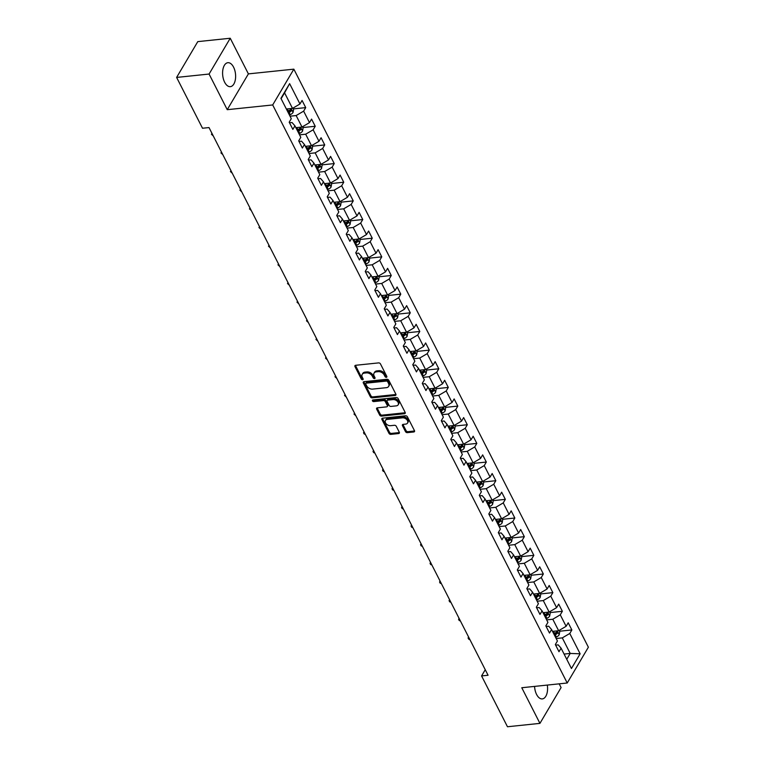 <?xml version="1.0" encoding="UTF-8"?>
<svg xmlns="http://www.w3.org/2000/svg" width="765" height="765" viewBox="0 0 765 765"><rect width="100%" height="100%" fill="white"/><g stroke="black" fill="none" stroke-linecap="round" stroke-linejoin="round"><path stroke-width="1.15" d="M386.354 377.327A1.061 0.727 -149.4 0 0 386.822 376.409L380.473 363.939A1.511 1.042 -149.4 0 0 378.599 362.897L355.658 365.288A1.511 1.042 -149.4 0 0 354.979 366.598L361.338 379.067A1.061 0.727 -149.4 0 0 363.117 378.885L362.294 377.269A4.848 3.328 -149.4 0 1 362.199 374.372A4.848 3.328 -149.4 0 1 364.465 373.091L366.378 372.89A4.848 3.328 -149.4 0 1 372.364 376.217L373.186 377.834A1.061 0.727 -149.4 0 0 374.974 377.652L374.152 376.036A4.848 3.328 -149.4 0 1 374.056 373.138A4.848 3.328 -149.4 0 1 376.313 371.857L378.226 371.656A4.848 3.328 -149.4 0 1 384.221 374.984L385.044 376.6A1.061 0.727 -149.4 0 0 386.354 377.327M534.572 686.406A12.039 6.436 84.1 0 0 536.609 694.486A12.039 6.436 84.1 0 0 542.308 698.914A12.039 6.436 84.1 0 0 547.31 685.077M233.564 67.138A12.039 6.436 84.1 0 0 227.855 62.701A12.039 6.436 84.1 0 0 222.845 69.816A12.039 6.436 84.1 0 0 224.642 82.228A12.039 6.436 84.1 0 0 230.351 86.665A12.039 6.436 84.1 0 0 235.371 79.55A12.039 6.436 84.1 0 0 233.564 67.138M405.488 431.603A1.511 1.042 -149.4 0 0 407.363 432.646L413.798 431.976A1.511 1.042 -149.4 0 0 414.467 430.666L407.41 416.82A1.511 1.042 -149.4 0 0 405.546 415.778L382.596 418.168A1.511 1.042 -149.4 0 0 381.926 419.478L388.983 433.325A1.511 1.042 -149.4 0 0 390.858 434.367L398.632 433.554A1.511 1.042 -149.4 0 0 399.301 432.254L396.289 426.325A1.511 1.042 -149.4 0 0 394.415 425.283L390.561 425.684A4.054 2.783 -149.4 0 1 386.363 424.02A4.054 2.783 -149.4 0 1 385.464 420.482A4.054 2.783 -149.4 0 1 387.358 419.402L402.457 417.833A4.054 2.783 -149.4 0 1 406.655 419.497A4.054 2.783 -149.4 0 1 407.554 423.035A4.054 2.783 -149.4 0 1 405.66 424.106L403.145 424.374A1.511 1.042 -149.4 0 0 402.466 425.675L405.488 431.603L406.062 430.638A1.511 1.042 -149.4 0 0 407.927 431.68L414.372 431.011A1.511 1.042 -149.4 0 0 414.582 430.972M521.778 687.735L539.937 723.374L507.472 726.75L481.577 675.925L488.07 675.256L209.008 127.573L202.515 128.243L176.619 77.428L209.084 74.042L227.243 109.682L272.694 104.948L567.219 683.002L521.778 687.735M395.199 395.476A1.511 1.042 -149.4 0 0 395.868 394.166L388.811 380.32A1.511 1.042 -149.4 0 0 386.947 379.277L363.997 381.659A1.511 1.042 -149.4 0 0 363.327 382.969L370.384 396.825A1.511 1.042 -149.4 0 0 372.259 397.857L395.199 395.476L395.763 394.501A1.511 1.042 -149.4 0 0 395.983 394.463M398.116 398.565L405.173 412.421A1.511 1.042 -149.4 0 1 404.494 413.722L381.553 416.112A1.511 1.042 -149.4 0 1 379.679 415.07L376.657 409.141A1.511 1.042 -149.4 0 1 377.336 407.841L386.641 406.865A1.511 1.042 -149.4 0 0 387.32 405.565L385.311 401.635A1.511 1.042 -149.4 0 0 383.447 400.592L373.76 401.596A1.061 0.727 -149.4 0 1 372.918 399.952L396.241 397.523A1.511 1.042 -149.4 0 1 398.116 398.565M272.694 104.948L293.846 69.156L588.381 647.209L567.219 683.002M559.521 631.23L571.866 629.949L568.204 622.777L566.119 626.306L560.267 614.821L562.361 611.292L558.699 604.12L556.614 607.649L550.762 596.174L552.856 592.636L549.194 585.464L547.109 588.993L541.257 577.518L543.351 573.989L539.688 566.808L537.604 570.346L531.752 558.861L533.846 555.333L530.183 548.151L528.099 551.689L522.256 540.205L524.341 536.676L520.678 529.504L518.594 533.033L512.751 521.548L514.835 518.02L511.173 510.848L509.088 514.376L503.246 502.901L505.33 499.363L501.668 492.191L499.583 495.72L493.741 484.245L495.825 480.707L492.163 473.535L490.078 477.064L484.235 465.589L486.32 462.06L482.658 454.879L480.573 458.417L474.73 446.932L476.815 443.404L473.153 436.232L471.068 439.76L465.225 428.276L467.31 424.747L463.647 417.575L461.563 421.104L455.72 409.619L457.805 406.091L454.142 398.919L452.058 402.447L446.215 390.972L448.3 387.434L444.647 380.262L442.553 383.791L436.71 372.316L438.794 368.787L435.142 361.606L433.047 365.144L427.205 353.659L429.289 350.131L425.636 342.95L423.542 346.488L417.7 335.003L419.784 331.474L416.131 324.303L414.037 327.831L408.194 316.347L410.279 312.818L406.626 305.646L404.532 309.175L398.689 297.7L400.774 294.162L397.121 286.99L395.027 290.518L389.184 279.043L391.269 275.515L387.616 268.333L385.522 271.862L379.679 260.387L381.764 256.858L378.111 249.677L376.017 253.215L370.174 241.73L372.259 238.202L368.606 231.03L366.512 234.559L360.669 223.074L362.753 219.545L359.101 212.374L357.006 215.902L351.164 204.427L353.248 200.889L349.595 193.717L347.501 197.246L341.659 185.771L343.743 182.233L340.09 175.061L337.996 178.589L332.153 167.114L334.238 163.586L330.585 156.404L328.491 159.942L322.648 148.458L324.733 144.929L321.08 137.748L318.986 141.286L313.143 129.801L315.228 126.273L311.575 119.101L309.481 122.63L303.638 111.145L305.723 107.616L302.07 100.445L299.976 103.973L289.619 83.643L280.927 98.35L291.293 118.68L289.199 122.209L292.861 129.381L294.946 125.852L292.039 122.524L289.495 122.792M571.866 629.949L569.772 633.477L580.138 653.807L571.445 668.514L561.089 648.185L558.995 651.713L555.342 644.541L557.427 641.013L551.584 629.528L549.49 633.057L545.837 625.885L547.922 622.356L542.079 610.872L539.985 614.41L536.332 607.228L538.417 603.7L532.574 592.225L530.48 595.753L526.827 588.581L528.911 585.043L523.069 573.568L520.984 577.097L517.322 569.925L519.406 566.387L513.564 554.912L511.479 558.44L507.817 551.269L509.901 547.74L504.059 536.255L501.974 539.784L498.311 532.612L500.396 529.084L494.553 517.599L492.469 521.137L488.806 513.956L490.891 510.427L485.048 498.952L482.964 502.481L479.301 495.299L481.386 491.771L475.543 480.296L473.459 483.824L469.796 476.652L471.881 473.114L466.038 461.639L463.953 465.168L460.291 457.996L462.376 454.467L456.533 442.983L454.448 446.511L450.786 439.34L452.87 435.811L447.028 424.326L444.943 427.865L441.281 420.683L443.375 417.155L437.523 405.67L435.438 409.208L431.776 402.027L433.87 398.498L428.018 387.023L425.933 390.552L422.27 383.38L424.365 379.842L418.512 368.367L416.428 371.895L412.765 364.723L414.859 361.185L409.007 349.71L406.923 353.239L403.26 346.067L405.354 342.538L399.502 331.054L397.418 334.582L393.755 327.41L395.849 323.882L389.997 312.397L387.912 315.935L384.25 308.754L386.344 305.225L380.492 293.75L378.407 297.279L374.745 290.107L376.839 286.569L370.987 275.094L368.902 278.623L365.24 271.451L367.334 267.913L361.482 256.438L359.397 259.966L355.735 252.794L357.829 249.266L351.976 237.781L349.892 241.31L346.229 234.138L348.324 230.609L342.471 219.125L340.387 222.663L336.724 215.481L338.819 211.953L332.966 200.468L330.882 204.006L327.219 196.825L329.313 193.296L323.461 181.821L321.377 185.35L317.714 178.178L319.808 174.64L313.956 163.165L311.871 166.694L308.209 159.522L310.303 155.993L304.451 144.508L302.366 148.037L298.704 140.865L300.798 137.337L294.946 125.852M546.659 619.87L552.789 619.239L558.641 630.714L552.512 631.355M546.134 626.468L548.677 626.2L551.584 629.528M558.641 630.714L566.119 626.306M552.789 619.239L560.267 614.821M537.154 601.223L543.284 600.582L549.136 612.057L543.007 612.698M536.628 607.812L539.172 607.544L542.079 610.872M549.136 612.057L556.614 607.649M543.284 600.582L550.762 596.174M527.649 582.567L533.779 581.926L539.631 593.41L533.501 594.042M527.123 589.155L529.667 588.887L532.574 592.225M539.631 593.41L547.109 588.993M533.779 581.926L541.257 577.518M518.144 563.91L524.274 563.269L530.126 574.754L523.996 575.385M517.618 570.499L520.162 570.241L523.069 573.568M530.126 574.754L537.604 570.346M524.274 563.269L531.752 558.861M508.639 545.254L514.769 544.613L520.621 556.098L514.491 556.738M508.113 551.842L510.657 551.584L513.564 554.912M520.621 556.098L528.099 551.689M514.769 544.613L522.256 540.205M499.134 526.597L505.263 525.966L511.116 537.441L504.986 538.082M498.608 533.195L501.152 532.928L504.059 536.255M511.116 537.441L518.594 533.033M505.263 525.966L512.751 521.548M489.629 507.941L495.758 507.31L501.61 518.785L495.481 519.425M489.103 514.539L491.646 514.271L494.553 517.599M501.61 518.785L509.088 514.376M495.758 507.31L503.246 502.901M480.124 489.294L486.253 488.653L492.105 500.128L485.976 500.769M479.598 495.883L482.141 495.615L485.048 498.952M492.105 500.128L499.583 495.72M486.253 488.653L493.741 484.245M470.618 470.638L476.748 469.997L482.6 481.481L476.471 482.113M470.093 477.226L472.636 476.968L475.543 480.296M482.6 481.481L490.078 477.064M476.748 469.997L484.235 465.589M461.113 451.981L467.243 451.34L473.095 462.825L466.966 463.466M460.587 458.57L463.131 458.311L466.038 461.639M473.095 462.825L480.573 458.417M467.243 451.34L474.73 446.932M451.608 433.325L457.738 432.694L463.59 444.169L457.46 444.809M451.082 439.923L453.626 439.655L456.533 442.983M463.59 444.169L471.068 439.76M457.738 432.694L465.225 428.276M442.103 414.668L448.233 414.037L454.085 425.512L447.955 426.153M441.577 421.266L444.121 420.999L447.028 424.326M454.085 425.512L461.563 421.104M448.233 414.037L455.72 409.619M432.598 396.021L438.728 395.381L444.58 406.856L438.45 407.496M432.072 402.61L434.616 402.342L437.523 405.67M444.58 406.856L452.058 402.447M438.728 395.381L446.215 390.972M423.093 377.365L429.222 376.724L435.075 388.209L428.945 388.84M422.567 383.954L425.111 383.686L428.018 387.023M435.075 388.209L442.553 383.791M429.222 376.724L436.71 372.316M413.588 358.709L419.717 358.068L425.57 369.552L419.44 370.184M413.062 365.297L415.605 365.039L418.512 368.367M425.57 369.552L433.047 365.144M419.717 358.068L427.205 353.659M404.083 340.052L410.212 339.411L416.064 350.896L409.935 351.537M403.557 346.65L406.1 346.382L409.007 349.71M416.064 350.896L423.542 346.488M410.212 339.411L417.7 335.003M394.577 321.396L400.707 320.764L406.559 332.24L400.43 332.88M394.051 327.994L396.595 327.726L399.502 331.054M406.559 332.24L414.037 327.831M400.707 320.764L408.194 316.347M385.072 302.749L391.202 302.108L397.054 313.583L390.925 314.224M384.546 309.337L387.09 309.07L389.997 312.397M397.054 313.583L404.532 309.175M391.202 302.108L398.689 297.7M375.567 284.092L381.697 283.452L387.549 294.927L381.419 295.567M375.041 290.681L377.585 290.413L380.492 293.75M387.549 294.927L395.027 290.518M381.697 283.452L389.184 279.043M366.062 265.436L372.192 264.795L378.044 276.28L371.914 276.911M365.536 272.024L368.08 271.766L370.987 275.094M378.044 276.28L385.522 271.862M372.192 264.795L379.679 260.387M356.557 246.779L362.686 246.139L368.539 257.623L362.409 258.264M356.031 253.368L358.575 253.11L361.482 256.438M368.539 257.623L376.017 253.215M362.686 246.139L370.174 241.73M347.052 228.123L353.181 227.492L359.034 238.967L352.904 239.608M346.526 234.721L349.07 234.453L351.976 237.781M359.034 238.967L366.512 234.559M353.181 227.492L360.669 223.074M337.547 209.467L343.676 208.835L349.529 220.31L343.399 220.951M337.021 216.065L339.564 215.797L342.471 219.125M349.529 220.31L357.006 215.902M343.676 208.835L351.164 204.427M328.042 190.82L334.171 190.179L340.023 201.654L333.894 202.295M327.516 197.408L330.059 197.141L332.966 200.468M340.023 201.654L347.501 197.246M334.171 190.179L341.659 185.771M318.536 172.163L324.666 171.523L330.518 183.007L324.389 183.638M318.011 178.752L320.554 178.494L323.461 181.821M330.518 183.007L337.996 178.589M324.666 171.523L332.153 167.114M309.031 153.507L315.161 152.866L321.013 164.351L314.884 164.991M308.505 160.095L311.049 159.837L313.956 163.165M321.013 164.351L328.491 159.942M315.161 152.866L322.648 148.458M299.526 134.85L305.656 134.21L311.508 145.694L305.378 146.335M299 141.448L301.544 141.181L304.451 144.508M311.508 145.694L318.986 141.286M305.656 134.21L313.143 129.801M290.021 116.194L296.151 115.563L302.003 127.038L295.873 127.679M302.003 127.038L309.481 122.63M296.151 115.563L303.638 111.145M289.619 83.643L284.58 92.842L292.498 108.381L286.368 109.022M292.498 108.381L299.976 103.973M227.243 109.682L248.395 73.889L230.236 38.25L209.084 74.042M230.236 38.25L197.781 41.626L176.619 77.428M539.937 723.374L561.089 687.572L559.186 683.843M248.395 73.889L293.846 69.156M485.249 669.719L481.577 675.925M284.58 92.842L281.109 98.704M564.082 654.075L570.212 653.434L562.294 637.886L556.165 638.526M566.75 659.306L570.212 653.434L580.138 653.807M555.639 645.125L558.182 644.857L561.089 648.185M562.294 637.886L569.772 633.477M293.377 108.907L305.723 107.616M302.883 127.554L315.228 126.273M312.388 146.211L324.733 144.929M321.893 164.867L334.238 163.586M331.398 183.523L343.743 182.233M340.903 202.18L353.248 200.889M350.408 220.827L362.753 219.545M359.913 239.483L372.259 238.202M369.418 258.14L381.764 256.858M378.924 276.796L391.269 275.515M388.429 295.453L400.774 294.162M397.934 314.109L410.279 312.818M407.439 332.756L419.784 331.474M416.944 351.412L429.289 350.131M426.449 370.069L438.794 368.787M435.954 388.725L448.3 387.434M445.459 407.382L457.805 406.091M454.965 426.029L467.31 424.747M464.47 444.685L476.815 443.404M473.975 463.341L486.32 462.06M483.48 481.998L495.825 480.707M492.985 500.654L505.33 499.363M502.49 519.301L514.835 518.02M511.995 537.958L524.341 536.676M521.5 556.614L533.846 555.333M531.006 575.27L543.351 573.989M540.511 593.927L552.856 592.636M550.016 612.583L562.361 611.292M386.803 376.361A1.061 0.727 -149.4 0 1 385.617 375.634L384.795 374.018A4.848 3.328 -149.4 0 0 378.799 370.69L378.226 371.656M374.056 373.138L374.63 372.173A4.848 3.328 -149.4 0 1 376.887 370.882L378.799 370.69M362.199 374.372L362.773 373.406A4.848 3.328 -149.4 0 1 365.029 372.115L366.942 371.924A4.848 3.328 -149.4 0 1 372.938 375.252L373.76 376.868A1.061 0.727 -149.4 0 0 374.946 377.604M355.448 365.326A1.511 1.042 -149.4 0 0 355.553 365.632L361.902 378.101A1.061 0.727 -149.4 0 0 363.098 378.838M363.786 381.706A1.511 1.042 -149.4 0 0 363.891 382.003L370.949 395.849A1.511 1.042 -149.4 0 0 372.823 396.892L395.763 394.501M387.692 381.792A1.061 0.727 -149.4 0 0 386.382 381.066L366.244 383.16A1.061 0.727 -149.4 0 0 365.766 384.078L366.636 385.78A4.848 3.328 -149.4 0 0 372.622 389.108L386.392 387.673A4.848 3.328 -149.4 0 0 388.649 386.382A4.848 3.328 -149.4 0 0 388.553 383.495L387.692 381.792L388.257 380.827A1.061 0.727 -149.4 0 0 386.947 380.1L386.382 381.066M365.747 383.447L366.32 382.471A1.061 0.727 -149.4 0 1 366.808 382.194L386.947 380.1M388.649 386.382L389.222 385.417A4.848 3.328 -149.4 0 0 389.127 382.529L388.553 383.495M388.257 380.827L389.127 382.529M377.126 407.879A1.511 1.042 -149.4 0 0 377.231 408.175L380.253 414.104A1.511 1.042 -149.4 0 0 382.127 415.146L405.068 412.756A1.511 1.042 -149.4 0 0 405.278 412.718M387.348 406.464L387.922 405.498A1.511 1.042 -149.4 0 0 387.893 404.599L385.885 400.659A1.511 1.042 -149.4 0 0 384.011 399.626L374.324 400.63L373.76 401.596M373.043 399.942A1.061 0.727 -149.4 0 0 374.324 400.63M396.299 405.861A4.054 2.783 -149.4 0 0 398.183 404.79A4.054 2.783 -149.4 0 0 397.284 401.252A4.054 2.783 -149.4 0 0 393.095 399.588L387.779 400.143A1.511 1.042 -149.4 0 0 387.1 401.443L389.098 405.374A1.511 1.042 -149.4 0 0 390.972 406.416L396.299 405.861M398.183 404.79L398.756 403.824A4.054 2.783 -149.4 0 0 397.857 400.277A4.054 2.783 -149.4 0 0 393.669 398.613L393.095 399.588M387.071 400.544L387.645 399.579A1.511 1.042 -149.4 0 1 388.343 399.167L393.669 398.613M402.926 424.412A1.511 1.042 -149.4 0 0 403.04 424.709L406.062 430.638M407.554 423.035L408.118 422.07A4.054 2.783 -149.4 0 0 407.219 418.532A4.054 2.783 -149.4 0 0 403.031 416.868L402.457 417.833M385.464 420.482L386.038 419.516A4.054 2.783 -149.4 0 1 387.932 418.436L403.031 416.868M382.385 418.206A1.511 1.042 -149.4 0 0 382.5 418.503L389.557 432.359A1.511 1.042 -149.4 0 0 391.422 433.401L399.196 432.588A1.511 1.042 -149.4 0 0 399.416 432.55M292.976 108.104L293.588 109.309L293.052 112.436A4.093 2.027 153 0 1 290.26 114.693L289.447 115.066M288.29 112.799L289.103 112.426A4.093 2.027 -27 0 0 291.302 110.906L290.576 109.472A4.093 2.027 153 0 1 288.367 110.992L287.564 111.365M291.302 110.906L289.438 111.107A2.085 1.033 153 0 1 288.797 111.47L287.841 111.91M302.481 126.761L303.093 127.965L302.558 131.092A4.093 2.027 153 0 1 299.765 133.349L298.952 133.722M297.795 131.446L298.608 131.073A4.093 2.027 -27 0 0 300.808 129.562L300.081 128.128A4.093 2.027 153 0 1 297.872 129.639L297.069 130.012M300.808 129.562L298.943 129.754A2.085 1.033 153 0 1 298.302 130.127L297.346 130.566M213.282 135.96L211.436 134.258L211.962 133.368M211.436 134.258L212.316 134.066M311.986 145.417L312.598 146.622L312.063 149.749A4.093 2.027 153 0 1 309.27 152.006L308.458 152.378M307.3 150.103L308.113 149.73A4.093 2.027 -27 0 0 310.313 148.219L309.586 146.784A4.093 2.027 153 0 1 307.377 148.295L306.574 148.668M310.313 148.219L308.448 148.41A2.085 1.033 153 0 1 307.807 148.773L306.851 149.223M222.787 154.607L220.942 152.914L221.468 152.025M220.942 152.914L221.821 152.723M321.491 164.073L322.103 165.269L321.568 168.405A4.093 2.027 153 0 1 318.776 170.662L317.963 171.035M316.806 168.759L317.618 168.386A4.093 2.027 -27 0 0 319.818 166.875L319.091 165.441A4.093 2.027 153 0 1 316.882 166.952L316.079 167.325M319.818 166.875L317.953 167.066A2.085 1.033 153 0 1 317.312 167.43L316.356 167.87M232.292 173.263L230.447 171.57L230.973 170.672M230.447 171.57L231.326 171.37M330.996 182.72L331.608 183.925L331.073 187.062A4.093 2.027 153 0 1 328.281 189.318L327.468 189.691M326.311 187.415L327.124 187.042A4.093 2.027 -27 0 0 329.323 185.532L328.596 184.088A4.093 2.027 153 0 1 326.387 185.608L325.584 185.981M329.323 185.532L327.458 185.723A2.085 1.033 153 0 1 326.818 186.086L325.861 186.526M241.797 191.919L239.952 190.227L240.478 189.328M239.952 190.227L240.832 190.026M340.502 201.377L341.114 202.582L340.578 205.709A4.093 2.027 153 0 1 337.786 207.965L336.973 208.338M335.816 206.072L336.629 205.699A4.093 2.027 -27 0 0 338.828 204.179L338.101 202.744A4.093 2.027 153 0 1 335.892 204.265L335.089 204.638M338.828 204.179L336.963 204.379A2.085 1.033 153 0 1 336.323 204.743L335.366 205.183M251.303 210.576L249.457 208.874L249.983 207.984M249.457 208.874L250.337 208.682M350.007 220.033L350.619 221.238L350.083 224.365A4.093 2.027 153 0 1 347.291 226.622L346.478 226.995M345.321 224.728L346.134 224.355A4.093 2.027 -27 0 0 348.333 222.835L347.606 221.401A4.093 2.027 153 0 1 345.397 222.921L344.594 223.284M348.333 222.835L346.469 223.036A2.085 1.033 153 0 1 345.828 223.399L344.872 223.839M260.808 229.232L258.962 227.53L259.488 226.641M258.962 227.53L259.842 227.339M359.512 238.69L360.124 239.894L359.588 243.021A4.093 2.027 153 0 1 356.796 245.278L355.983 245.651M354.826 243.375L355.639 243.002A4.093 2.027 -27 0 0 357.838 241.491L357.112 240.057A4.093 2.027 153 0 1 354.903 241.568L354.099 241.941M357.838 241.491L355.974 241.683A2.085 1.033 153 0 1 355.333 242.056L354.377 242.495M270.313 247.879L268.467 246.187L268.993 245.297M268.467 246.187L269.347 245.995M369.017 257.346L369.629 258.541L369.093 261.678A4.093 2.027 153 0 1 366.301 263.935L365.488 264.308M364.331 262.032L365.144 261.659A4.093 2.027 -27 0 0 367.343 260.148L366.617 258.713A4.093 2.027 153 0 1 364.408 260.224L363.605 260.597M367.343 260.148L365.479 260.339A2.085 1.033 153 0 1 364.838 260.702L363.882 261.142M279.818 266.536L277.972 264.843L278.498 263.944M277.972 264.843L278.852 264.652M378.522 275.993L379.134 277.198L378.599 280.334A4.093 2.027 153 0 1 375.806 282.591L374.993 282.964M373.836 280.688L374.649 280.315A4.093 2.027 -27 0 0 376.849 278.804L376.122 277.37A4.093 2.027 153 0 1 373.913 278.881L373.11 279.254M376.849 278.804L374.984 278.995A2.085 1.033 153 0 1 374.343 279.359L373.387 279.799M289.323 285.192L287.477 283.499L288.003 282.601M287.477 283.499L288.357 283.299M388.027 294.649L388.639 295.854L388.104 298.981A4.093 2.027 153 0 1 385.311 301.238L384.499 301.611M383.341 299.345L384.154 298.972A4.093 2.027 -27 0 0 386.354 297.451L385.627 296.017A4.093 2.027 153 0 1 383.418 297.537L382.615 297.91M386.354 297.451L384.489 297.652A2.085 1.033 153 0 1 383.848 298.015L382.892 298.455M298.828 303.848L296.983 302.146L297.509 301.257M296.983 302.146L297.862 301.955M397.532 313.306L398.144 314.511L397.609 317.638A4.093 2.027 153 0 1 394.817 319.894L394.004 320.267M392.847 318.001L393.659 317.628A4.093 2.027 -27 0 0 395.859 316.108L395.132 314.673A4.093 2.027 153 0 1 392.923 316.194L392.12 316.567M395.859 316.108L393.994 316.308A2.085 1.033 153 0 1 393.353 316.672L392.397 317.112M308.333 322.505L306.488 320.803L307.014 319.913M306.488 320.803L307.367 320.611M407.037 331.962L407.649 333.167L407.114 336.294A4.093 2.027 153 0 1 404.322 338.551L403.509 338.924M402.352 336.648L403.165 336.275A4.093 2.027 -27 0 0 405.364 334.764L404.637 333.33A4.093 2.027 153 0 1 402.428 334.841L401.625 335.213M405.364 334.764L403.499 334.955A2.085 1.033 153 0 1 402.859 335.328L401.902 335.768M317.838 341.161L315.993 339.459L316.519 338.57M315.993 339.459L316.873 339.268M416.543 350.619L417.155 351.814L416.619 354.95A4.093 2.027 153 0 1 413.827 357.207L413.014 357.58M411.857 355.304L412.67 354.931A4.093 2.027 -27 0 0 414.869 353.42L414.142 351.986A4.093 2.027 153 0 1 411.933 353.497L411.13 353.87M414.869 353.42L413.004 353.612A2.085 1.033 153 0 1 412.364 353.975L411.407 354.415M327.344 359.808L325.498 358.116L326.024 357.217M325.498 358.116L326.378 357.924M426.048 369.275L426.66 370.47L426.124 373.607A4.093 2.027 153 0 1 423.332 375.864L422.519 376.237M421.362 373.961L422.175 373.588A4.093 2.027 -27 0 0 424.374 372.077L423.647 370.643A4.093 2.027 153 0 1 421.439 372.153L420.635 372.526M424.374 372.077L422.51 372.268A2.085 1.033 153 0 1 421.869 372.632L420.913 373.071M336.849 378.465L335.003 376.772L335.529 375.873M335.003 376.772L335.883 376.571M435.553 387.922L436.165 389.127L435.629 392.254A4.093 2.027 153 0 1 432.837 394.52L432.024 394.883M430.867 392.617L431.68 392.244A4.093 2.027 -27 0 0 433.879 390.733L433.153 389.289A4.093 2.027 153 0 1 430.944 390.81L430.14 391.183M433.879 390.733L432.015 390.925A2.085 1.033 153 0 1 431.374 391.288L430.418 391.728M346.354 397.121L344.508 395.428L345.034 394.53M344.508 395.428L345.388 395.228M445.058 406.578L445.67 407.783L445.134 410.91A4.093 2.027 153 0 1 442.342 413.167L441.529 413.54M440.372 411.274L441.185 410.901A4.093 2.027 -27 0 0 443.384 409.38L442.658 407.946A4.093 2.027 153 0 1 440.449 409.466L439.646 409.839M443.384 409.38L441.52 409.581A2.085 1.033 153 0 1 440.879 409.944L439.923 410.384M355.859 415.778L354.013 414.075L354.539 413.186M354.013 414.075L354.893 413.884M454.563 425.235L455.175 426.44L454.639 429.567A4.093 2.027 153 0 1 451.847 431.823L451.034 432.196M449.877 429.93L450.69 429.557A4.093 2.027 -27 0 0 452.89 428.037L452.163 426.602A4.093 2.027 153 0 1 449.954 428.113L449.151 428.486M452.89 428.037L451.025 428.228A2.085 1.033 153 0 1 450.384 428.601L449.428 429.041M365.364 434.434L364.121 433.927L363.518 432.732L364.044 431.843M363.518 432.732L364.398 432.541M464.068 443.891L464.68 445.096L464.145 448.223A4.093 2.027 153 0 1 461.352 450.48L460.54 450.853M459.382 448.577L460.195 448.204A4.093 2.027 -27 0 0 462.395 446.693L461.668 445.259A4.093 2.027 153 0 1 459.459 446.77L458.656 447.143M462.395 446.693L460.53 446.884A2.085 1.033 153 0 1 459.889 447.248L458.933 447.697M374.869 453.081L373.626 452.584L373.024 451.388L373.55 450.499M373.024 451.388L373.903 451.197M473.573 462.548L474.185 463.743L473.65 466.88A4.093 2.027 153 0 1 470.858 469.136L470.045 469.509M468.888 467.233L469.7 466.86A4.093 2.027 -27 0 0 471.9 465.35L471.173 463.915A4.093 2.027 153 0 1 468.964 465.426L468.161 465.799M471.9 465.35L470.035 465.541A2.085 1.033 153 0 1 469.394 465.904L468.438 466.344M384.374 471.737L383.131 471.24L382.529 470.045L383.055 469.146M382.529 470.045L383.408 469.844M483.078 481.195L483.69 482.399L483.155 485.536A4.093 2.027 153 0 1 480.363 487.793L479.55 488.166M478.393 485.89L479.206 485.517A4.093 2.027 -27 0 0 481.405 484.006L480.678 482.572A4.093 2.027 153 0 1 478.469 484.082L477.666 484.455M481.405 484.006L479.54 484.197A2.085 1.033 153 0 1 478.9 484.561L477.943 485M393.879 490.394L392.636 489.896L392.034 488.701L392.56 487.802M392.034 488.701L392.914 488.5M492.584 499.851L493.196 501.056L492.66 504.183A4.093 2.027 153 0 1 489.868 506.44L489.055 506.812M487.898 504.546L488.711 504.173A4.093 2.027 -27 0 0 490.91 502.653L490.183 501.218A4.093 2.027 153 0 1 487.974 502.739L487.171 503.112M490.91 502.653L489.045 502.854A2.085 1.033 153 0 1 488.405 503.217L487.448 503.657M403.385 509.05L402.141 508.543L401.539 507.348L402.065 506.459M401.539 507.348L402.419 507.157M502.079 518.507L502.701 519.712L502.165 522.839A4.093 2.027 153 0 1 499.373 525.096L498.56 525.469M497.403 523.203L498.216 522.83A4.093 2.027 -27 0 0 500.415 521.309L499.688 519.875A4.093 2.027 153 0 1 497.48 521.395L496.676 521.768M500.415 521.309L498.551 521.51A2.085 1.033 153 0 1 497.91 521.873L496.954 522.313M412.89 527.707L411.647 527.2L411.044 526.004L411.57 525.115M411.044 526.004L411.924 525.813M511.584 537.164L512.206 538.369L511.67 541.496A4.093 2.027 153 0 1 508.878 543.752L508.065 544.125M506.908 541.85L507.721 541.477A4.093 2.027 -27 0 0 509.92 539.966L509.194 538.531A4.093 2.027 153 0 1 506.985 540.042L506.172 540.415M509.92 539.966L508.056 540.157A2.085 1.033 153 0 1 507.415 540.53L506.459 540.97M422.395 546.363L421.152 545.856L420.549 544.661L421.075 543.772M420.549 544.661L421.429 544.47M521.089 555.82L521.711 557.016L521.175 560.152A4.093 2.027 153 0 1 518.383 562.409L517.57 562.782M516.413 560.506L517.226 560.133A4.093 2.027 -27 0 0 519.425 558.622L518.699 557.188A4.093 2.027 153 0 1 516.49 558.699L515.677 559.072M519.425 558.622L517.561 558.813A2.085 1.033 153 0 1 516.92 559.177L515.964 559.617M431.9 565.01L430.657 564.513L430.054 563.317L430.58 562.418M430.054 563.317L430.934 563.126M530.594 574.467L531.216 575.672L530.681 578.809A4.093 2.027 153 0 1 527.888 581.065L527.075 581.438M525.918 579.162L526.731 578.789A4.093 2.027 -27 0 0 528.931 577.279L528.204 575.844A4.093 2.027 153 0 1 525.995 577.355L525.182 577.728M528.931 577.279L527.066 577.47A2.085 1.033 153 0 1 526.425 577.833L525.469 578.273M441.405 583.666L440.162 583.169L439.559 581.974L440.085 581.075M439.559 581.974L440.439 581.773M540.1 593.124L540.721 594.328L540.186 597.455A4.093 2.027 153 0 1 537.393 599.712L536.581 600.085M535.423 597.819L536.236 597.446A4.093 2.027 -27 0 0 538.436 595.925L537.709 594.491A4.093 2.027 153 0 1 535.5 596.011L534.687 596.384M538.436 595.925L536.571 596.126A2.085 1.033 153 0 1 535.93 596.49L534.974 596.93M450.91 602.323L449.667 601.826L449.065 600.621L449.591 599.731M449.065 600.621L449.944 600.429M549.605 611.78L550.226 612.985L549.691 616.112A4.093 2.027 153 0 1 546.899 618.369L546.086 618.742M544.929 616.475L545.741 616.102A4.093 2.027 -27 0 0 547.941 614.582L547.214 613.148A4.093 2.027 153 0 1 545.005 614.668L544.192 615.041M547.941 614.582L546.076 614.783A2.085 1.033 153 0 1 545.435 615.146L544.479 615.586M460.415 620.979L459.172 620.472L458.57 619.277L459.096 618.388M458.57 619.277L459.449 619.086M559.11 630.437L559.731 631.641L559.196 634.768A4.093 2.027 153 0 1 556.404 637.025L555.591 637.398M554.434 635.122L555.247 634.749A4.093 2.027 -27 0 0 557.446 633.238L556.71 631.804A4.093 2.027 153 0 1 554.51 633.315L553.697 633.688M557.446 633.238L555.581 633.43A2.085 1.033 153 0 1 554.941 633.803L553.984 634.242M469.92 639.636L468.677 639.129L468.075 637.933L468.601 637.044M468.075 637.933L468.955 637.742M384.795 374.018L384.221 374.984M376.887 370.882L376.313 371.857M373.76 376.868L373.186 377.834M372.938 375.252L372.364 376.217M366.942 371.924L366.378 372.89M365.029 372.115L364.465 373.091M361.902 378.101L361.338 379.067M355.553 365.632L354.979 366.598M385.617 375.634L385.044 376.6M372.823 396.892L372.259 397.857M370.949 395.849L370.384 396.825M363.891 382.003L363.327 382.969M366.808 382.194L366.244 383.16M405.068 412.756L404.494 413.722M382.127 415.146L381.553 416.112M380.253 414.104L379.679 415.07M377.231 408.175L376.657 409.141M387.893 404.599L387.32 405.565M385.885 400.659L385.311 401.635M384.011 399.626L383.447 400.592M388.343 399.167L387.779 400.143M403.04 424.709L402.466 425.675M387.932 418.436L387.358 419.402M399.196 432.588L398.632 433.554M391.422 433.401L390.858 434.367M389.557 432.359L388.983 433.325M382.5 418.503L381.926 419.478M414.372 431.011L413.798 431.976M407.927 431.68L407.363 432.646M293.062 112.359L291.111 108.525M288.367 110.992L287.315 108.926M290.26 114.693L289.103 112.426M302.567 131.016L300.616 127.181M297.872 129.639L296.82 127.583M299.765 133.349L298.608 131.073M312.072 149.672L310.121 145.838M307.377 148.295L306.325 146.23M309.27 152.006L308.113 149.73M321.577 168.329L319.627 164.494M316.882 166.952L315.83 164.886M318.776 170.662L317.618 168.386M331.082 186.976L329.132 183.151M326.387 185.608L325.335 183.543M328.281 189.318L327.124 187.042M340.588 205.632L338.637 201.807M335.892 204.265L334.841 202.199M337.786 207.965L336.629 205.699M350.093 224.288L348.142 220.454M345.397 222.921L344.346 220.856M347.291 226.622L346.134 224.355M359.598 242.945L357.647 239.11M354.903 241.568L353.851 239.502M356.796 245.278L355.639 243.002M369.103 261.601L367.152 257.767M364.408 260.224L363.356 258.159M366.301 263.935L365.144 261.659M378.608 280.248L376.657 276.423M373.913 278.881L372.861 276.815M375.806 282.591L374.649 280.315M388.113 298.905L386.162 295.08M383.418 297.537L382.366 295.472M385.311 301.238L384.154 298.972M397.618 317.561L395.668 313.726M392.923 316.194L391.871 314.128M394.817 319.894L393.659 317.628M407.123 336.218L405.173 332.383M402.428 334.841L401.376 332.785M404.322 338.551L403.165 336.275M416.629 354.874L414.678 351.039M411.933 353.497L410.882 351.431M413.827 357.207L412.67 354.931M426.134 373.521L424.183 369.696M421.439 372.153L420.387 370.088M423.332 375.864L422.175 373.588M435.639 392.177L433.688 388.352M430.944 390.81L429.892 388.744M432.837 394.52L431.68 392.244M445.144 410.834L443.193 406.999M440.449 409.466L439.397 407.401M442.342 413.167L441.185 410.901M454.649 429.49L452.698 425.656M449.954 428.113L448.902 426.057M451.847 431.823L450.69 429.557M464.154 448.147L462.203 444.312M459.459 446.77L458.407 444.704M461.352 450.48L460.195 448.204M473.659 466.803L471.709 462.968M468.964 465.426L467.912 463.361M470.858 469.136L469.7 466.86M483.164 485.45L481.214 481.625M478.469 484.082L477.417 482.017M480.363 487.793L479.206 485.517M492.67 504.106L490.719 500.281M487.974 502.739L486.923 500.673M489.868 506.44L488.711 504.173M502.175 522.763L500.224 518.928M497.48 521.395L496.428 519.33M499.373 525.096L498.216 522.83M511.68 541.419L509.729 537.585M506.985 540.042L505.933 537.977M508.878 543.752L507.721 541.477M521.185 560.076L519.234 556.241M516.49 558.699L515.438 556.633M518.383 562.409L517.226 560.133M530.69 578.723L528.739 574.898M525.995 577.355L524.943 575.29M527.888 581.065L526.731 578.789M540.195 597.379L538.244 593.554M535.5 596.011L534.448 593.946M537.393 599.712L536.236 597.446M549.7 616.035L547.75 612.201M545.005 614.668L543.953 612.602M546.899 618.369L545.741 616.102M559.205 634.692L557.255 630.857M554.51 633.315L553.458 631.259M556.404 637.025L555.247 634.749"/></g></svg>

